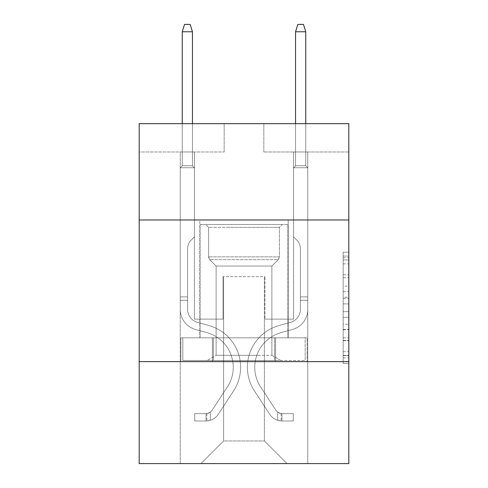 <?xml version="1.0" encoding="UTF-8"?>
<svg xmlns="http://www.w3.org/2000/svg" width="488" height="488" viewBox="0 0 488 488"><rect width="100%" height="100%" fill="white"/><g stroke="black" fill="none" stroke-linecap="round" stroke-linejoin="round"><path stroke-width="0.37" stroke-dasharray="2.44 1.83" d="M343.149 286.108L343.149 303.902L348.816 303.902L348.816 357.844L348.816 257.743L348.816 303.902L343.149 303.902L343.149 256.078L343.149 363.407L343.149 252.18L343.149 355.624L348.816 355.624L343.149 355.624L348.816 355.624L343.149 355.624L343.149 337.824L343.149 363.407L348.816 363.407L348.816 252.18L348.816 355.343L348.816 311.686L343.149 311.686L348.816 311.686L348.816 337.824L348.816 259.97L343.149 259.97L348.816 259.97L348.816 363.407L348.816 257.743L348.816 363.407L343.149 363.407L343.149 252.18L348.816 252.18L348.816 257.743L348.816 252.18L348.816 257.743L348.816 252.18L348.816 256.078L348.816 252.18L343.149 252.18L343.149 259.97L348.816 259.97L343.149 259.97L343.149 286.108L348.816 286.108M288.195 219.978L288.195 337.824L199.805 337.824L288.195 337.824L199.805 337.824L288.195 337.824L288.195 219.978L199.805 219.978L199.805 337.824L199.805 219.978L288.195 219.978M348.816 297.229L348.816 291.665L348.816 297.229L343.149 297.229L343.149 274.848L343.149 340.746L343.149 324.203L348.816 324.203L343.149 324.203L343.149 363.407L348.816 363.407L343.149 363.407L348.816 363.407L343.149 363.407L343.149 252.18L348.816 252.18L343.149 252.18L348.816 252.18L343.149 252.18L343.149 297.229L348.816 297.229M348.816 361.62L348.816 463.6L139.184 463.6L139.184 361.62L348.816 361.62L348.816 123.659L263.831 123.659L348.816 123.659L348.816 151.988L348.816 123.659L139.184 123.659L224.169 123.659L139.184 123.659L139.184 151.988L224.169 151.988L139.184 151.988L139.184 123.659L139.184 219.978L348.816 219.978L139.184 219.978L139.184 361.62L348.816 361.62L139.184 361.62M180.261 463.6L307.739 463.6L307.739 151.988L293.575 151.988L307.739 151.988L293.575 151.988L307.739 151.988L293.575 151.988L307.739 151.988L293.575 151.988L307.739 151.988L293.575 151.988L307.739 151.988L293.575 151.988L307.739 151.988L293.575 151.988L307.739 151.988L307.739 463.6L307.739 151.988L307.739 463.6L307.739 151.988L307.739 463.6L307.739 151.988L307.739 463.6L307.739 151.988L307.739 463.6L307.739 151.988L307.739 463.6L307.739 151.988L307.739 463.6L180.261 463.6L200.94 463.6L180.261 463.6L200.94 463.6L180.261 463.6L200.94 463.6L180.261 463.6L200.94 463.6L180.261 463.6L200.94 463.6L180.261 463.6L200.94 463.6L180.261 463.6L180.261 151.988L194.425 151.988L180.261 151.988L194.425 151.988L180.261 151.988L194.425 151.988L180.261 151.988L194.425 151.988L180.261 151.988L194.425 151.988L180.261 151.988L194.425 151.988L180.261 151.988L194.425 151.988L180.261 151.988L180.261 463.6M348.816 151.988L263.831 151.988L348.816 151.988M223.602 440.938L223.602 276.635L223.602 440.938L223.602 276.635L264.398 276.635L264.398 440.938L223.602 440.938L200.94 463.6L223.602 440.938L223.602 276.635L223.602 440.938L223.602 276.635L223.034 276.635L223.034 319.128L194.425 319.128L194.425 151.988L194.425 319.128L194.425 151.988L194.425 319.128L194.425 151.988L194.425 319.128L194.425 151.988L194.425 319.128L194.425 151.988L194.425 319.128L194.425 151.988L194.425 319.128L194.425 151.988L194.425 319.128L223.034 319.128L194.425 319.128L223.034 319.128L194.425 319.128L223.034 319.128L194.425 319.128L223.034 319.128L194.425 319.128L223.034 319.128L194.425 319.128L223.034 319.128L194.425 319.128L223.034 319.128L223.034 276.635L223.034 319.128L223.034 276.635L223.034 319.128L223.034 276.635L223.034 319.128L223.034 276.635L223.034 319.128L223.034 276.635L223.034 319.128L223.034 276.635L223.034 319.128L223.034 276.635L223.602 276.635L223.034 276.635L223.602 276.635L223.034 276.635L223.602 276.635L223.034 276.635L223.602 276.635L223.034 276.635L223.602 276.635L223.034 276.635L223.602 276.635L223.034 276.635L223.602 276.635L223.602 440.938L200.94 463.6L223.602 440.938L223.602 276.635L223.602 440.938L200.94 463.6L223.602 440.938L223.602 276.635L223.602 440.938L200.94 463.6L223.602 440.938L223.602 276.635L223.602 440.938L200.94 463.6L223.602 440.938L223.602 276.635L223.602 440.938L200.94 463.6L223.602 440.938L200.94 463.6L223.602 440.938L264.398 440.938L264.398 276.635L264.398 440.938L287.06 463.6L264.398 440.938L264.398 276.635L264.398 440.938L287.06 463.6L264.398 440.938L264.398 276.635L264.398 440.938L287.06 463.6L264.398 440.938L264.398 276.635L264.398 440.938L287.06 463.6L264.398 440.938L264.398 276.635L264.398 440.938L287.06 463.6L264.398 440.938L264.398 276.635L264.398 440.938L287.06 463.6L264.398 440.938L264.398 276.635L264.398 440.938L287.06 463.6L264.398 440.938L264.398 276.635L223.602 276.635L223.602 440.938L200.94 463.6L223.602 440.938M264.966 276.635L264.398 276.635L264.966 276.635L264.398 276.635L264.966 276.635L264.398 276.635L264.966 276.635L264.398 276.635L264.966 276.635L264.398 276.635L264.966 276.635L264.398 276.635L264.966 276.635L264.398 276.635L264.966 276.635L264.966 319.128L264.966 276.635M287.06 463.6L264.398 440.938L287.06 463.6M263.831 151.988L263.831 123.659L263.831 151.988M224.169 151.988L224.169 123.659L224.169 151.988M293.575 151.988L293.575 319.128L264.966 319.128L293.575 319.128L264.966 319.128L293.575 319.128L264.966 319.128L293.575 319.128L264.966 319.128L293.575 319.128L264.966 319.128L293.575 319.128L264.966 319.128L293.575 319.128L264.966 319.128L293.575 319.128L293.575 151.988M307.129 361.62L180.871 361.62L307.129 361.62L307.129 337.824L180.871 337.824L275.567 337.824L275.567 361.62L275.567 337.824L212.433 337.824L212.433 361.62L212.433 337.824L180.871 337.824L180.871 361.62L180.871 337.824L307.129 337.824L307.129 361.62M348.816 219.978L139.184 219.978M212.433 337.824L212.433 361.62L212.433 337.824M275.567 337.824L275.567 361.62L275.567 337.824M343.149 303.902L348.816 303.902L343.149 303.902M343.149 256.078L343.149 252.18L343.149 256.078L348.816 256.078L343.149 256.078M343.149 340.465L343.149 317.249L343.149 340.465L348.816 340.465L343.149 340.465M343.149 317.249L343.149 311.686L348.816 311.686L343.149 311.686L343.149 317.249L348.816 317.249L343.149 317.249M343.149 274.848L343.149 259.97L343.149 274.848L348.816 274.848L343.149 274.848M343.149 252.18L348.816 252.18L343.149 252.18L343.149 257.743L343.149 252.18L348.816 252.18M343.149 363.407L348.816 363.407L343.149 363.407L343.149 357.844L343.149 363.407M187.63 296.918L187.63 300.315L180.261 300.315L180.261 296.918L180.261 309.502L180.261 167.738L194.425 167.738L180.261 167.738L182.244 165.755L192.443 165.755L182.244 165.755L180.261 167.738L194.425 167.738L194.425 236.863L191.235 240.053A12.31 12.31 0 0 0 187.63 248.758A12.31 12.31 0 0 1 191.235 240.053L194.425 236.863L194.425 167.738L180.261 167.738L182.244 165.755L192.443 165.755L194.425 167.738L180.261 167.738L194.425 167.738L192.443 165.755L182.244 165.755L180.261 167.738L182.244 165.755L192.443 165.755L194.425 167.738L180.261 167.738L194.425 167.738L194.425 236.863L191.235 240.053A12.31 12.31 0 0 0 187.63 248.758A12.31 12.31 0 0 1 191.235 240.053L194.425 236.863L194.425 167.738L180.261 167.738L182.244 165.755L180.261 167.738L194.425 167.738L180.261 167.738L182.244 165.755L192.443 165.755L182.244 165.755L180.261 167.738L194.425 167.738L192.443 165.755L194.425 167.738L180.261 167.738L182.244 165.755L192.443 165.755L182.244 165.755L180.261 167.738L194.425 167.738L194.425 236.863L191.235 240.053A12.31 12.31 0 0 0 187.63 248.758A12.31 12.31 0 0 1 191.235 240.053L194.425 236.863L194.425 167.738L180.261 167.738L182.244 165.755L192.443 165.755L194.425 167.738L180.261 167.738L180.261 309.502A20.679 20.679 0 0 0 195.389 329.424A20.679 20.679 0 0 1 180.261 309.502L180.261 167.738L180.261 309.502A20.679 20.679 0 0 0 195.389 329.424A20.679 20.679 0 0 1 180.261 309.502L180.261 167.738L180.261 309.502A20.679 20.679 0 0 0 195.389 329.424A20.679 20.679 0 0 1 180.261 309.502L180.261 167.738L194.425 167.738L192.443 165.755L182.244 165.755L180.261 167.738L194.425 167.738L194.425 236.863L191.235 240.053A12.31 12.31 0 0 0 187.63 248.758A12.31 12.31 0 0 1 191.235 240.053L194.425 236.863L194.425 167.738L180.261 167.738L180.261 309.502A20.679 20.679 0 0 0 195.389 329.424L206.918 332.633L195.389 329.424A20.679 20.679 0 0 1 180.261 309.502L180.261 167.738L194.425 167.738L192.443 165.755L194.425 167.738L194.425 236.863L191.235 240.053A12.31 12.31 0 0 0 187.63 248.758A12.31 12.31 0 0 1 191.235 240.053L194.425 236.863L194.425 167.738L180.261 167.738L180.261 309.502A20.679 20.679 0 0 0 195.389 329.424A20.679 20.679 0 0 1 180.261 309.502L180.261 167.738L194.425 167.738L192.443 165.755L182.244 165.755L192.443 165.755L194.425 167.738L180.261 167.738L194.425 167.738L194.425 236.863L191.235 240.053A12.31 12.31 0 0 0 187.63 248.758A12.31 12.31 0 0 1 191.235 240.053L194.425 236.863L194.425 167.738L180.261 167.738L180.261 309.502A20.679 20.679 0 0 0 195.389 329.424A20.679 20.679 0 0 1 180.261 309.502L180.261 167.738L194.425 167.738L192.443 165.755L182.244 165.755L180.261 167.738L194.425 167.738L194.425 236.863L191.235 240.053A12.31 12.31 0 0 0 187.63 248.758A12.31 12.31 0 0 1 191.235 240.053L194.425 236.863L194.425 167.738L180.261 167.738L180.261 309.502L180.261 300.315L187.63 300.315L187.63 296.918L180.261 296.918L187.63 296.918L187.63 309.502L187.63 248.758L187.63 309.502A13.316 13.316 0 0 0 197.365 322.33A13.316 13.316 0 0 1 187.63 309.502L187.63 248.758L187.63 309.502L187.63 296.918L180.261 296.918L187.63 296.918L187.63 309.502A13.316 13.316 0 0 0 197.365 322.33A13.316 13.316 0 0 1 187.63 309.502L187.63 248.758L187.63 309.502A13.316 13.316 0 0 0 197.365 322.33A13.316 13.316 0 0 1 187.63 309.502L187.63 248.758L187.63 309.502L187.63 296.918L180.261 296.918L187.63 296.918L187.63 309.502A13.316 13.316 0 0 0 197.365 322.33L208.894 325.539L197.365 322.33A13.316 13.316 0 0 1 187.63 309.502L187.63 248.758L187.63 309.502A13.316 13.316 0 0 0 197.365 322.33A13.316 13.316 0 0 1 187.63 309.502L187.63 248.758L187.63 309.502L187.63 296.918L180.261 296.918M206.04 420.991A15.012 15.012 0 0 0 218.313 414.214L233.496 391.065A43.34 43.34 0 0 0 208.894 325.539L197.365 322.33A13.316 13.316 0 0 1 187.63 309.502A13.316 13.316 0 0 0 197.365 322.33L208.894 325.539L197.365 322.33A13.316 13.316 0 0 1 187.63 309.502L187.63 248.758L187.63 309.502A13.316 13.316 0 0 0 197.365 322.33A13.316 13.316 0 0 1 187.63 309.502A13.316 13.316 0 0 0 197.365 322.33L208.894 325.539A43.34 43.34 0 0 1 233.496 391.065A43.34 43.34 0 0 0 208.894 325.539L197.365 322.33A13.316 13.316 0 0 1 187.63 309.502A13.316 13.316 0 0 0 197.365 322.33A13.316 13.316 0 0 1 187.63 309.502A13.316 13.316 0 0 0 197.365 322.33L208.894 325.539L197.365 322.33A13.316 13.316 0 0 1 187.63 309.502A13.316 13.316 0 0 0 197.365 322.33L208.894 325.539L197.365 322.33A13.316 13.316 0 0 1 187.63 309.502A13.316 13.316 0 0 0 197.365 322.33A13.316 13.316 0 0 1 187.63 309.502A13.316 13.316 0 0 0 197.365 322.33L208.894 325.539A43.34 43.34 0 0 1 233.496 391.065A43.34 43.34 0 0 0 208.894 325.539L197.365 322.33A13.316 13.316 0 0 1 187.63 309.502A13.316 13.316 0 0 0 197.365 322.33L208.894 325.539A43.34 43.34 0 0 1 233.496 391.065L218.313 414.214L233.496 391.065A43.34 43.34 0 0 0 208.894 325.539L197.365 322.33L208.894 325.539A43.34 43.34 0 0 1 233.496 391.065A43.34 43.34 0 0 0 208.894 325.539L197.365 322.33L208.894 325.539A43.34 43.34 0 0 1 233.496 391.065A43.34 43.34 0 0 0 208.894 325.539L197.365 322.33L208.894 325.539A43.34 43.34 0 0 1 233.496 391.065L218.313 414.214L233.496 391.065A43.34 43.34 0 0 0 208.894 325.539L197.365 322.33L208.894 325.539A43.34 43.34 0 0 1 233.496 391.065A43.34 43.34 0 0 0 208.894 325.539A43.34 43.34 0 0 1 233.496 391.065L218.313 414.214A15.012 15.012 0 0 1 210.291 420.296A15.012 15.012 0 0 0 218.313 414.214L233.496 391.065A43.34 43.34 0 0 0 208.894 325.539A43.34 43.34 0 0 1 233.496 391.065A43.34 43.34 0 0 0 208.894 325.539A43.34 43.34 0 0 1 233.496 391.065L218.313 414.214L233.496 391.065A43.34 43.34 0 0 0 208.894 325.539A43.34 43.34 0 0 1 233.496 391.065L218.313 414.214L233.496 391.065A43.34 43.34 0 0 0 208.894 325.539A43.34 43.34 0 0 1 233.496 391.065A43.34 43.34 0 0 0 208.894 325.539A43.34 43.34 0 0 1 233.496 391.065L218.313 414.214A15.012 15.012 0 0 1 210.291 420.296C205.924 421.223 205.924 421.223 210.291 420.296C205.924 421.223 205.924 421.223 210.291 420.296A15.012 15.012 0 0 0 218.313 414.214L233.496 391.065A43.34 43.34 0 0 0 208.894 325.539A43.34 43.34 0 0 1 233.496 391.065L218.313 414.214A15.012 15.012 0 0 1 210.291 420.296C205.924 421.223 205.924 421.223 210.291 420.296C205.924 421.223 205.924 421.223 210.291 420.296A15.012 15.012 0 0 0 218.313 414.214L233.496 391.065L218.313 414.214A15.012 15.012 0 0 1 210.291 420.296C205.924 421.223 205.924 421.223 210.291 420.296C205.924 421.223 205.924 421.223 210.291 420.296A15.012 15.012 0 0 0 218.313 414.214L233.496 391.065L218.313 414.214A15.012 15.012 0 0 1 210.291 420.296C205.924 421.223 205.924 421.223 210.291 420.296C205.924 421.223 205.924 421.223 210.291 420.296A15.012 15.012 0 0 0 218.313 414.214L233.496 391.065L218.313 414.214A15.012 15.012 0 0 1 210.291 420.296C205.924 421.223 205.924 421.223 210.291 420.296C205.924 421.223 205.924 421.223 210.291 420.296A15.012 15.012 0 0 0 218.313 414.214L233.496 391.065L218.313 414.214A15.012 15.012 0 0 1 210.291 420.296C205.924 421.223 205.924 421.223 210.291 420.296C205.924 421.223 205.924 421.223 210.291 420.296A15.012 15.012 0 0 0 218.313 414.214A15.012 15.012 0 0 1 206.04 420.991L206.04 413.623A7.649 7.649 0 0 0 212.152 410.176L227.341 387.027A35.978 35.978 0 0 0 206.918 332.633L195.389 329.424L206.918 332.633A35.978 35.978 0 0 1 227.341 387.027A35.978 35.978 0 0 0 206.918 332.633L195.389 329.424A20.679 20.679 0 0 1 180.261 309.502A20.679 20.679 0 0 0 195.389 329.424A20.679 20.679 0 0 1 180.261 309.502A20.679 20.679 0 0 0 195.389 329.424L206.918 332.633L195.389 329.424A20.679 20.679 0 0 1 180.261 309.502A20.679 20.679 0 0 0 195.389 329.424A20.679 20.679 0 0 1 180.261 309.502A20.679 20.679 0 0 0 195.389 329.424L206.918 332.633L195.389 329.424A20.679 20.679 0 0 1 180.261 309.502A20.679 20.679 0 0 0 195.389 329.424L206.918 332.633A35.978 35.978 0 0 1 227.341 387.027A35.978 35.978 0 0 0 206.918 332.633L195.389 329.424A20.679 20.679 0 0 1 180.261 309.502A20.679 20.679 0 0 0 195.389 329.424A20.679 20.679 0 0 1 180.261 309.502A20.679 20.679 0 0 0 195.389 329.424L206.918 332.633L195.389 329.424A20.679 20.679 0 0 1 180.261 309.502A20.679 20.679 0 0 0 195.389 329.424L206.918 332.633A35.978 35.978 0 0 1 227.341 387.027L212.152 410.176L227.341 387.027A35.978 35.978 0 0 0 206.918 332.633L195.389 329.424L206.918 332.633A35.978 35.978 0 0 1 227.341 387.027A35.978 35.978 0 0 0 206.918 332.633L195.389 329.424L206.918 332.633A35.978 35.978 0 0 1 227.341 387.027A35.978 35.978 0 0 0 206.918 332.633L195.389 329.424L206.918 332.633A35.978 35.978 0 0 1 227.341 387.027L212.152 410.176L227.341 387.027A35.978 35.978 0 0 0 206.918 332.633L195.389 329.424L206.918 332.633A35.978 35.978 0 0 1 227.341 387.027A35.978 35.978 0 0 0 206.918 332.633A35.978 35.978 0 0 1 227.341 387.027L212.152 410.176A7.649 7.649 0 0 1 210.291 412.14C205.997 414.111 205.997 414.111 210.291 412.14C205.997 414.111 205.997 414.111 210.291 412.14A7.649 7.649 0 0 0 212.152 410.176L227.341 387.027A35.978 35.978 0 0 0 206.918 332.633A35.978 35.978 0 0 1 227.341 387.027A35.978 35.978 0 0 0 206.918 332.633A35.978 35.978 0 0 1 227.341 387.027L212.152 410.176L227.341 387.027A35.978 35.978 0 0 0 206.918 332.633A35.978 35.978 0 0 1 227.341 387.027L212.152 410.176L227.341 387.027A35.978 35.978 0 0 0 206.918 332.633A35.978 35.978 0 0 1 227.341 387.027A35.978 35.978 0 0 0 206.918 332.633A35.978 35.978 0 0 1 227.341 387.027L212.152 410.176A7.649 7.649 0 0 1 210.291 412.14C205.997 414.111 205.997 414.111 210.291 412.14C205.997 414.111 205.997 414.111 210.291 412.14A7.649 7.649 0 0 0 212.152 410.176L227.341 387.027A35.978 35.978 0 0 0 206.918 332.633A35.978 35.978 0 0 1 227.341 387.027L212.152 410.176A7.649 7.649 0 0 1 210.291 412.14C205.997 414.111 205.997 414.111 210.291 412.14C205.997 414.111 205.997 414.111 210.291 412.14A7.649 7.649 0 0 0 212.152 410.176L227.341 387.027L212.152 410.176A7.649 7.649 0 0 1 210.291 412.14C205.997 414.111 205.997 414.111 210.291 412.14C205.997 414.111 205.997 414.111 210.291 412.14A7.649 7.649 0 0 0 212.152 410.176L227.341 387.027L212.152 410.176A7.649 7.649 0 0 1 210.291 412.14C205.997 414.111 205.997 414.111 210.291 412.14C205.997 414.111 205.997 414.111 210.291 412.14A7.649 7.649 0 0 0 212.152 410.176L227.341 387.027L212.152 410.176A7.649 7.649 0 0 1 210.291 412.14C205.997 414.111 205.997 414.111 210.291 412.14C205.997 414.111 205.997 414.111 210.291 412.14A7.649 7.649 0 0 0 212.152 410.176L227.341 387.027L212.152 410.176A7.649 7.649 0 0 1 210.291 412.14C205.997 414.111 205.997 414.111 210.291 412.14C205.997 414.111 205.997 414.111 210.291 412.14A7.649 7.649 0 0 0 212.152 410.176A7.649 7.649 0 0 1 206.04 413.623L206.04 420.991L194.712 420.991L206.04 420.991A15.012 15.012 0 0 0 218.313 414.214A15.012 15.012 0 0 1 206.04 420.991L206.04 413.623L194.712 413.629L206.04 413.623A7.649 7.649 0 0 0 212.152 410.176A7.649 7.649 0 0 1 206.04 413.623L206.04 420.991L194.712 420.991L194.712 413.629L194.712 420.991L206.04 420.991A15.012 15.012 0 0 0 218.313 414.214A15.012 15.012 0 0 1 206.04 420.991L206.04 413.623L194.712 413.629L206.04 413.623A7.649 7.649 0 0 0 212.152 410.176A7.649 7.649 0 0 1 206.04 413.623L206.04 420.991L194.712 420.991L194.712 413.629L194.712 420.991L206.04 420.991A15.012 15.012 0 0 0 218.313 414.214A15.012 15.012 0 0 1 206.04 420.991L206.04 413.623L194.712 413.629L206.04 413.623A7.649 7.649 0 0 0 212.152 410.176A7.649 7.649 0 0 1 206.04 413.623L206.04 420.991L194.712 420.991L194.712 413.629L194.712 420.991L206.04 420.991A15.012 15.012 0 0 0 218.313 414.214A15.012 15.012 0 0 1 206.04 420.991L206.04 413.623L194.712 413.629L206.04 413.623A7.649 7.649 0 0 0 212.152 410.176A7.649 7.649 0 0 1 206.04 413.623L206.04 420.991L194.712 420.991L194.712 413.629L194.712 420.991L206.04 420.991A15.012 15.012 0 0 0 218.313 414.214A15.012 15.012 0 0 1 206.04 420.991L206.04 413.623L194.712 413.629L206.04 413.623A7.649 7.649 0 0 0 212.152 410.176A7.649 7.649 0 0 1 206.04 413.623L206.04 420.991L194.712 420.991L194.712 413.629L194.712 420.991L206.04 420.991A15.012 15.012 0 0 0 218.313 414.214A15.012 15.012 0 0 1 206.04 420.991L206.04 413.623L194.712 413.629L206.04 413.623A7.649 7.649 0 0 0 212.152 410.176A7.649 7.649 0 0 1 206.04 413.623L206.04 420.991L194.712 420.991L194.712 413.629L194.712 420.991L206.04 420.991M182.244 31.763L192.443 31.763L190.174 24.4L192.443 31.763L190.174 24.4L184.513 24.4L182.244 31.763L182.244 165.755L182.244 31.763L192.443 31.763L192.443 165.755L194.425 167.738L192.443 165.755L192.443 31.763L182.244 31.763L184.513 24.4L190.174 24.4L184.513 24.4L182.244 31.763L182.244 165.755L182.244 31.763L192.443 31.763L190.174 24.4L192.443 31.763L192.443 165.755L192.443 31.763L182.244 31.763L184.513 24.4L190.174 24.4L184.513 24.4L182.244 31.763L182.244 165.755L182.244 31.763L192.443 31.763L190.174 24.4L192.443 31.763L192.443 165.755L192.443 31.763L182.244 31.763L184.513 24.4L190.174 24.4L184.513 24.4L182.244 31.763L182.244 165.755L182.244 31.763L192.443 31.763L190.174 24.4L192.443 31.763L192.443 165.755L192.443 31.763L182.244 31.763L184.513 24.4L190.174 24.4L184.513 24.4L182.244 31.763L182.244 165.755L182.244 31.763L192.443 31.763L190.174 24.4L192.443 31.763L192.443 165.755L192.443 31.763L182.244 31.763L184.513 24.4L190.174 24.4L184.513 24.4L182.244 31.763L182.244 165.755L182.244 31.763L192.443 31.763L190.174 24.4L192.443 31.763L192.443 165.755L192.443 31.763L182.244 31.763L184.513 24.4L190.174 24.4L184.513 24.4L182.244 31.763L182.244 123.659M300.37 296.918L300.37 300.315L307.739 300.315L307.739 296.918L307.739 309.502L307.739 167.738L293.575 167.738L307.739 167.738L305.756 165.755L295.557 165.755L305.756 165.755L307.739 167.738L293.575 167.738L293.575 236.863L296.765 240.053A12.31 12.31 0 0 1 300.37 248.758A12.31 12.31 0 0 0 296.765 240.053L293.575 236.863L293.575 167.738L307.739 167.738L305.756 165.755L295.557 165.755L293.575 167.738L307.739 167.738L293.575 167.738L295.557 165.755L305.756 165.755L307.739 167.738L305.756 165.755L295.557 165.755L293.575 167.738L307.739 167.738L293.575 167.738L293.575 236.863L296.765 240.053A12.31 12.31 0 0 1 300.37 248.758A12.31 12.31 0 0 0 296.765 240.053L293.575 236.863L293.575 167.738L307.739 167.738L305.756 165.755L307.739 167.738L293.575 167.738L307.739 167.738L305.756 165.755L295.557 165.755L305.756 165.755L307.739 167.738L293.575 167.738L295.557 165.755L293.575 167.738L307.739 167.738L305.756 165.755L295.557 165.755L305.756 165.755L307.739 167.738L293.575 167.738L293.575 236.863L296.765 240.053A12.31 12.31 0 0 1 300.37 248.758A12.31 12.31 0 0 0 296.765 240.053L293.575 236.863L293.575 167.738L307.739 167.738L305.756 165.755L295.557 165.755L293.575 167.738L307.739 167.738L307.739 309.502A20.679 20.679 0 0 1 292.611 329.424A20.679 20.679 0 0 0 307.739 309.502L307.739 167.738L307.739 309.502A20.679 20.679 0 0 1 292.611 329.424A20.679 20.679 0 0 0 307.739 309.502L307.739 167.738L307.739 309.502A20.679 20.679 0 0 1 292.611 329.424A20.679 20.679 0 0 0 307.739 309.502L307.739 167.738L293.575 167.738L295.557 165.755L305.756 165.755L307.739 167.738L293.575 167.738L293.575 236.863L296.765 240.053A12.31 12.31 0 0 1 300.37 248.758A12.31 12.31 0 0 0 296.765 240.053L293.575 236.863L293.575 167.738L307.739 167.738L307.739 309.502A20.679 20.679 0 0 1 292.611 329.424L281.082 332.633L292.611 329.424A20.679 20.679 0 0 0 307.739 309.502L307.739 167.738L293.575 167.738L295.557 165.755L293.575 167.738L293.575 236.863L296.765 240.053A12.31 12.31 0 0 1 300.37 248.758A12.31 12.31 0 0 0 296.765 240.053L293.575 236.863L293.575 167.738L307.739 167.738L307.739 309.502A20.679 20.679 0 0 1 292.611 329.424A20.679 20.679 0 0 0 307.739 309.502L307.739 167.738L293.575 167.738L295.557 165.755L305.756 165.755L295.557 165.755L293.575 167.738L307.739 167.738L293.575 167.738L293.575 236.863L296.765 240.053A12.31 12.31 0 0 1 300.37 248.758A12.31 12.31 0 0 0 296.765 240.053L293.575 236.863L293.575 167.738L307.739 167.738L307.739 309.502A20.679 20.679 0 0 1 292.611 329.424A20.679 20.679 0 0 0 307.739 309.502L307.739 167.738L293.575 167.738L295.557 165.755L305.756 165.755L307.739 167.738L293.575 167.738L293.575 236.863L296.765 240.053A12.31 12.31 0 0 1 300.37 248.758A12.31 12.31 0 0 0 296.765 240.053L293.575 236.863L293.575 167.738L307.739 167.738L307.739 309.502L307.739 300.315L300.37 300.315L300.37 296.918L307.739 296.918L300.37 296.918L300.37 309.502L300.37 248.758L300.37 309.502A13.316 13.316 0 0 1 290.635 322.33A13.316 13.316 0 0 0 300.37 309.502L300.37 248.758L300.37 309.502L300.37 296.918L307.739 296.918L300.37 296.918L300.37 309.502A13.316 13.316 0 0 1 290.635 322.33A13.316 13.316 0 0 0 300.37 309.502L300.37 248.758L300.37 309.502A13.316 13.316 0 0 1 290.635 322.33A13.316 13.316 0 0 0 300.37 309.502L300.37 248.758L300.37 309.502L300.37 296.918L307.739 296.918L300.37 296.918L300.37 309.502A13.316 13.316 0 0 1 290.635 322.33L279.106 325.539L290.635 322.33A13.316 13.316 0 0 0 300.37 309.502L300.37 248.758L300.37 309.502A13.316 13.316 0 0 1 290.635 322.33A13.316 13.316 0 0 0 300.37 309.502L300.37 248.758L300.37 309.502L300.37 296.918L307.739 296.918M281.96 420.991A15.012 15.012 0 0 1 269.687 414.214L254.504 391.065A43.34 43.34 0 0 1 279.106 325.539L290.635 322.33A13.316 13.316 0 0 0 300.37 309.502A13.316 13.316 0 0 1 290.635 322.33L279.106 325.539L290.635 322.33A13.316 13.316 0 0 0 300.37 309.502L300.37 248.758L300.37 309.502A13.316 13.316 0 0 1 290.635 322.33A13.316 13.316 0 0 0 300.37 309.502A13.316 13.316 0 0 1 290.635 322.33L279.106 325.539A43.34 43.34 0 0 0 254.504 391.065A43.34 43.34 0 0 1 279.106 325.539L290.635 322.33A13.316 13.316 0 0 0 300.37 309.502A13.316 13.316 0 0 1 290.635 322.33A13.316 13.316 0 0 0 300.37 309.502A13.316 13.316 0 0 1 290.635 322.33L279.106 325.539L290.635 322.33A13.316 13.316 0 0 0 300.37 309.502A13.316 13.316 0 0 1 290.635 322.33L279.106 325.539L290.635 322.33A13.316 13.316 0 0 0 300.37 309.502A13.316 13.316 0 0 1 290.635 322.33A13.316 13.316 0 0 0 300.37 309.502A13.316 13.316 0 0 1 290.635 322.33L279.106 325.539A43.34 43.34 0 0 0 254.504 391.065A43.34 43.34 0 0 1 279.106 325.539L290.635 322.33A13.316 13.316 0 0 0 300.37 309.502A13.316 13.316 0 0 1 290.635 322.33L279.106 325.539A43.34 43.34 0 0 0 254.504 391.065L269.687 414.214L254.504 391.065A43.34 43.34 0 0 1 279.106 325.539L290.635 322.33L279.106 325.539A43.34 43.34 0 0 0 254.504 391.065A43.34 43.34 0 0 1 279.106 325.539L290.635 322.33L279.106 325.539A43.34 43.34 0 0 0 254.504 391.065A43.34 43.34 0 0 1 279.106 325.539L290.635 322.33L279.106 325.539A43.34 43.34 0 0 0 254.504 391.065L269.687 414.214L254.504 391.065A43.34 43.34 0 0 1 279.106 325.539L290.635 322.33L279.106 325.539A43.34 43.34 0 0 0 254.504 391.065A43.34 43.34 0 0 1 279.106 325.539A43.34 43.34 0 0 0 254.504 391.065L269.687 414.214A15.012 15.012 0 0 0 277.709 420.296A15.012 15.012 0 0 1 269.687 414.214L254.504 391.065A43.34 43.34 0 0 1 279.106 325.539A43.34 43.34 0 0 0 254.504 391.065A43.34 43.34 0 0 1 279.106 325.539A43.34 43.34 0 0 0 254.504 391.065L269.687 414.214L254.504 391.065A43.34 43.34 0 0 1 279.106 325.539A43.34 43.34 0 0 0 254.504 391.065L269.687 414.214L254.504 391.065A43.34 43.34 0 0 1 279.106 325.539A43.34 43.34 0 0 0 254.504 391.065A43.34 43.34 0 0 1 279.106 325.539A43.34 43.34 0 0 0 254.504 391.065L269.687 414.214A15.012 15.012 0 0 0 277.709 420.296C282.076 421.223 282.076 421.223 277.709 420.296C282.076 421.223 282.076 421.223 277.709 420.296A15.012 15.012 0 0 1 269.687 414.214L254.504 391.065A43.34 43.34 0 0 1 279.106 325.539A43.34 43.34 0 0 0 254.504 391.065L269.687 414.214A15.012 15.012 0 0 0 277.709 420.296C282.076 421.223 282.076 421.223 277.709 420.296C282.076 421.223 282.076 421.223 277.709 420.296A15.012 15.012 0 0 1 269.687 414.214L254.504 391.065L269.687 414.214A15.012 15.012 0 0 0 277.709 420.296C282.076 421.223 282.076 421.223 277.709 420.296C282.076 421.223 282.076 421.223 277.709 420.296A15.012 15.012 0 0 1 269.687 414.214L254.504 391.065L269.687 414.214A15.012 15.012 0 0 0 277.709 420.296C282.076 421.223 282.076 421.223 277.709 420.296C282.076 421.223 282.076 421.223 277.709 420.296A15.012 15.012 0 0 1 269.687 414.214L254.504 391.065L269.687 414.214A15.012 15.012 0 0 0 277.709 420.296C282.076 421.223 282.076 421.223 277.709 420.296C282.076 421.223 282.076 421.223 277.709 420.296A15.012 15.012 0 0 1 269.687 414.214L254.504 391.065L269.687 414.214A15.012 15.012 0 0 0 277.709 420.296C282.076 421.223 282.076 421.223 277.709 420.296C282.076 421.223 282.076 421.223 277.709 420.296A15.012 15.012 0 0 1 269.687 414.214A15.012 15.012 0 0 0 281.96 420.991L281.96 413.623A7.649 7.649 0 0 1 275.848 410.176L260.659 387.027A35.978 35.978 0 0 1 281.082 332.633L292.611 329.424L281.082 332.633A35.978 35.978 0 0 0 260.659 387.027A35.978 35.978 0 0 1 281.082 332.633L292.611 329.424A20.679 20.679 0 0 0 307.739 309.502A20.679 20.679 0 0 1 292.611 329.424A20.679 20.679 0 0 0 307.739 309.502A20.679 20.679 0 0 1 292.611 329.424L281.082 332.633L292.611 329.424A20.679 20.679 0 0 0 307.739 309.502A20.679 20.679 0 0 1 292.611 329.424A20.679 20.679 0 0 0 307.739 309.502A20.679 20.679 0 0 1 292.611 329.424L281.082 332.633L292.611 329.424A20.679 20.679 0 0 0 307.739 309.502A20.679 20.679 0 0 1 292.611 329.424L281.082 332.633A35.978 35.978 0 0 0 260.659 387.027A35.978 35.978 0 0 1 281.082 332.633L292.611 329.424A20.679 20.679 0 0 0 307.739 309.502A20.679 20.679 0 0 1 292.611 329.424A20.679 20.679 0 0 0 307.739 309.502A20.679 20.679 0 0 1 292.611 329.424L281.082 332.633L292.611 329.424A20.679 20.679 0 0 0 307.739 309.502A20.679 20.679 0 0 1 292.611 329.424L281.082 332.633A35.978 35.978 0 0 0 260.659 387.027L275.848 410.176L260.659 387.027A35.978 35.978 0 0 1 281.082 332.633L292.611 329.424L281.082 332.633A35.978 35.978 0 0 0 260.659 387.027A35.978 35.978 0 0 1 281.082 332.633L292.611 329.424L281.082 332.633A35.978 35.978 0 0 0 260.659 387.027A35.978 35.978 0 0 1 281.082 332.633L292.611 329.424L281.082 332.633A35.978 35.978 0 0 0 260.659 387.027L275.848 410.176L260.659 387.027A35.978 35.978 0 0 1 281.082 332.633L292.611 329.424L281.082 332.633A35.978 35.978 0 0 0 260.659 387.027A35.978 35.978 0 0 1 281.082 332.633A35.978 35.978 0 0 0 260.659 387.027L275.848 410.176A7.649 7.649 0 0 0 277.709 412.14C282.003 414.111 282.003 414.111 277.709 412.14C282.003 414.111 282.003 414.111 277.709 412.14A7.649 7.649 0 0 1 275.848 410.176L260.659 387.027A35.978 35.978 0 0 1 281.082 332.633A35.978 35.978 0 0 0 260.659 387.027A35.978 35.978 0 0 1 281.082 332.633A35.978 35.978 0 0 0 260.659 387.027L275.848 410.176L260.659 387.027A35.978 35.978 0 0 1 281.082 332.633A35.978 35.978 0 0 0 260.659 387.027L275.848 410.176L260.659 387.027A35.978 35.978 0 0 1 281.082 332.633A35.978 35.978 0 0 0 260.659 387.027A35.978 35.978 0 0 1 281.082 332.633A35.978 35.978 0 0 0 260.659 387.027L275.848 410.176A7.649 7.649 0 0 0 277.709 412.14C282.003 414.111 282.003 414.111 277.709 412.14C282.003 414.111 282.003 414.111 277.709 412.14A7.649 7.649 0 0 1 275.848 410.176L260.659 387.027A35.978 35.978 0 0 1 281.082 332.633A35.978 35.978 0 0 0 260.659 387.027L275.848 410.176A7.649 7.649 0 0 0 277.709 412.14C282.003 414.111 282.003 414.111 277.709 412.14C282.003 414.111 282.003 414.111 277.709 412.14A7.649 7.649 0 0 1 275.848 410.176L260.659 387.027L275.848 410.176A7.649 7.649 0 0 0 277.709 412.14C282.003 414.111 282.003 414.111 277.709 412.14C282.003 414.111 282.003 414.111 277.709 412.14A7.649 7.649 0 0 1 275.848 410.176L260.659 387.027L275.848 410.176A7.649 7.649 0 0 0 277.709 412.14C282.003 414.111 282.003 414.111 277.709 412.14C282.003 414.111 282.003 414.111 277.709 412.14A7.649 7.649 0 0 1 275.848 410.176L260.659 387.027L275.848 410.176A7.649 7.649 0 0 0 277.709 412.14C282.003 414.111 282.003 414.111 277.709 412.14C282.003 414.111 282.003 414.111 277.709 412.14A7.649 7.649 0 0 1 275.848 410.176L260.659 387.027L275.848 410.176A7.649 7.649 0 0 0 277.709 412.14C282.003 414.111 282.003 414.111 277.709 412.14C282.003 414.111 282.003 414.111 277.709 412.14A7.649 7.649 0 0 1 275.848 410.176A7.649 7.649 0 0 0 281.96 413.623L281.96 420.991L293.288 420.991L281.96 420.991A15.012 15.012 0 0 1 269.687 414.214A15.012 15.012 0 0 0 281.96 420.991L281.96 413.623L293.288 413.629L281.96 413.623A7.649 7.649 0 0 1 275.848 410.176A7.649 7.649 0 0 0 281.96 413.623L281.96 420.991L293.288 420.991L293.288 413.629L293.288 420.991L281.96 420.991A15.012 15.012 0 0 1 269.687 414.214A15.012 15.012 0 0 0 281.96 420.991L281.96 413.623L293.288 413.629L281.96 413.623A7.649 7.649 0 0 1 275.848 410.176A7.649 7.649 0 0 0 281.96 413.623L281.96 420.991L293.288 420.991L293.288 413.629L293.288 420.991L281.96 420.991A15.012 15.012 0 0 1 269.687 414.214A15.012 15.012 0 0 0 281.96 420.991L281.96 413.623L293.288 413.629L281.96 413.623A7.649 7.649 0 0 1 275.848 410.176A7.649 7.649 0 0 0 281.96 413.623L281.96 420.991L293.288 420.991L293.288 413.629L293.288 420.991L281.96 420.991A15.012 15.012 0 0 1 269.687 414.214A15.012 15.012 0 0 0 281.96 420.991L281.96 413.623L293.288 413.629L281.96 413.623A7.649 7.649 0 0 1 275.848 410.176A7.649 7.649 0 0 0 281.96 413.623L281.96 420.991L293.288 420.991L293.288 413.629L293.288 420.991L281.96 420.991A15.012 15.012 0 0 1 269.687 414.214A15.012 15.012 0 0 0 281.96 420.991L281.96 413.623L293.288 413.629L281.96 413.623A7.649 7.649 0 0 1 275.848 410.176A7.649 7.649 0 0 0 281.96 413.623L281.96 420.991L293.288 420.991L293.288 413.629L293.288 420.991L281.96 420.991A15.012 15.012 0 0 1 269.687 414.214A15.012 15.012 0 0 0 281.96 420.991L281.96 413.623L293.288 413.629L281.96 413.623A7.649 7.649 0 0 1 275.848 410.176A7.649 7.649 0 0 0 281.96 413.623L281.96 420.991L293.288 420.991L293.288 413.629L293.288 420.991L281.96 420.991M295.557 123.659L295.557 31.763L297.826 24.4L295.557 31.763L305.756 31.763L305.756 165.755L305.756 31.763L295.557 31.763L295.557 165.755L293.575 167.738L295.557 165.755L295.557 31.763L305.756 31.763L303.487 24.4L297.826 24.4L303.487 24.4L305.756 31.763L305.756 165.755L305.756 31.763L295.557 31.763L297.826 24.4L295.557 31.763L295.557 165.755L295.557 31.763L305.756 31.763L303.487 24.4L297.826 24.4L303.487 24.4L305.756 31.763L305.756 165.755L305.756 31.763L295.557 31.763L297.826 24.4L295.557 31.763L295.557 165.755L295.557 31.763L305.756 31.763L303.487 24.4L297.826 24.4L303.487 24.4L305.756 31.763L305.756 165.755L305.756 31.763L295.557 31.763L297.826 24.4L295.557 31.763L295.557 165.755L295.557 31.763L305.756 31.763L303.487 24.4L297.826 24.4L303.487 24.4L305.756 31.763L305.756 165.755L305.756 31.763L295.557 31.763L297.826 24.4L295.557 31.763L295.557 165.755L295.557 31.763L305.756 31.763L303.487 24.4L297.826 24.4L303.487 24.4L305.756 31.763L305.756 165.755L305.756 31.763L295.557 31.763L297.826 24.4L295.557 31.763L295.557 165.755L295.557 31.763L305.756 31.763L303.487 24.4L297.826 24.4L303.487 24.4L305.756 31.763L305.756 123.659M263.124 224.511L205.759 224.511L263.124 224.511M226.298 227.341L279.411 227.341L226.298 227.341M262.416 360.486L207.174 360.486L262.416 360.486M257.939 355.319L216.117 355.319L257.939 355.319M257.939 266.033L216.117 266.033L257.939 266.033M265.954 224.511L200.092 224.511L265.954 224.511M265.954 337.824L200.092 337.824L265.954 337.824M274.585 337.824L182.829 337.824L305.171 337.824L274.585 337.824L274.585 360.486L182.829 360.486L305.171 360.486L182.829 360.486L274.585 360.486L274.585 337.824L305.171 337.824L305.171 360.486L305.171 337.824L213.415 337.824L213.415 360.486L213.415 337.824L182.829 337.824L182.829 360.486L182.829 337.824L274.585 337.824L274.585 360.486L274.585 337.824M208.589 227.341L205.759 224.511L282.241 224.511L205.759 224.511L208.589 227.341L279.411 227.341L282.241 224.511L279.411 227.341L208.589 227.341L208.589 256.859L279.411 256.859L279.411 227.341L279.411 256.859L208.589 256.859L279.411 256.859L208.589 256.859L209.749 259.665A3.965 3.965 0 0 1 208.589 256.859L208.589 227.341M271.883 355.319L280.826 360.486L207.174 360.486L280.826 360.486L271.883 355.319L216.117 355.319L207.174 360.486L216.117 355.319L271.883 355.319L271.883 266.033L278.251 259.665A3.965 3.965 0 0 0 279.411 256.859L278.251 259.665L209.749 259.665L278.251 259.665L209.749 259.665L278.251 259.665L271.883 266.033L216.117 266.033L216.117 355.319L216.117 266.033L271.883 266.033L271.883 355.319M216.117 266.033L209.749 259.665L216.117 266.033M200.092 224.511L287.908 224.511L287.908 337.824L200.092 337.824L287.908 337.824L287.908 224.511L200.092 224.511L200.092 337.824L200.092 224.511M213.415 337.824L213.415 360.486L213.415 337.824M194.712 413.629L205.759 413.629L194.712 413.629L194.712 420.991L194.712 413.629M210.291 420.296C205.924 421.223 205.924 421.223 210.291 420.296C205.924 421.223 205.924 421.223 210.291 420.296L210.291 412.14L210.291 420.296M192.443 123.659L192.443 31.763M293.288 413.629L282.241 413.629L293.288 413.629L293.288 420.991L293.288 413.629M277.709 420.296C282.076 421.223 282.076 421.223 277.709 420.296C282.076 421.223 282.076 421.223 277.709 420.296L277.709 412.14L277.709 420.296M305.756 31.763L303.487 24.4L297.826 24.4L295.557 31.763M343.149 337.824L348.816 337.824L343.149 337.824M343.149 329.485L348.816 329.485M343.149 277.764L348.816 277.764L343.149 277.764M343.149 257.743L348.816 257.743M343.149 357.844L348.816 357.844M343.149 351.726L348.816 351.726M343.149 263.862L348.816 263.862M343.149 298.339L348.816 298.339L343.149 298.339M343.149 329.76L348.816 329.76L343.149 329.76M343.149 340.746L348.816 340.746L343.149 340.746M343.149 291.665L348.816 291.665L343.149 291.665M187.63 300.315L180.261 300.315L187.63 300.315M300.37 300.315L307.739 300.315L300.37 300.315M343.149 355.343L348.816 355.343M343.149 355.624L348.816 355.624M343.149 259.97L348.816 259.97M206.888 413.543L206.888 420.949M281.112 413.543L281.112 420.949"/><path stroke-width="0.73" d="M348.816 219.978L348.816 123.659L139.184 123.659L139.184 219.978L348.816 219.978L348.816 463.6L139.184 463.6L139.184 219.978M348.816 361.62L139.184 361.62M192.443 123.659L192.443 31.763L182.244 31.763L182.244 123.659M182.244 31.763L184.513 24.4L190.174 24.4L192.443 31.763M295.557 31.763L297.826 24.4L303.487 24.4L305.756 31.763L295.557 31.763L295.557 123.659M305.756 31.763L305.756 123.659"/></g></svg>
